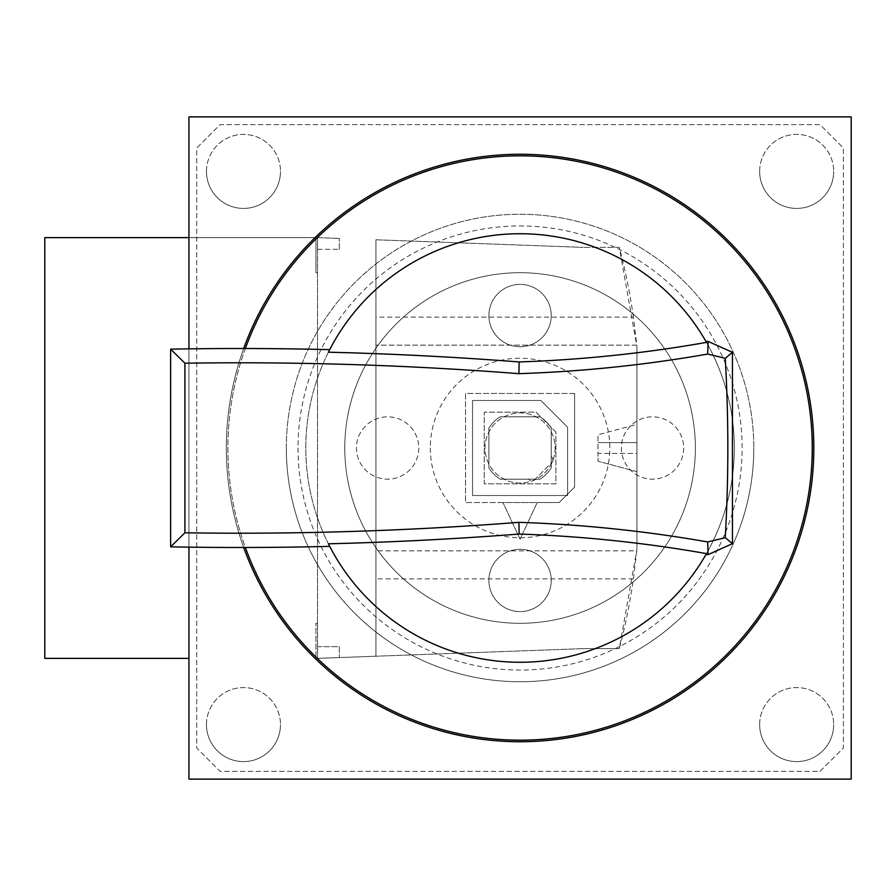 <?xml version="1.0" encoding="UTF-8"?>
<svg xmlns="http://www.w3.org/2000/svg" width="896" height="896" viewBox="0 0 896 896"><rect width="100%" height="100%" fill="white"/><g stroke="black" fill="none" stroke-linecap="round" stroke-linejoin="round"><path stroke-width="0.67" stroke-dasharray="4.48 3.36" d="M759.651 171.405A37.005 37.005 0 0 1 796.656 134.4A37.005 37.005 0 0 1 833.672 171.405A37.005 37.005 0 0 0 796.656 134.4A37.005 37.005 0 0 0 759.651 171.405A37.005 37.005 0 0 0 796.656 208.421A37.005 37.005 0 0 0 833.672 171.405A37.005 37.005 0 0 1 796.656 208.421A37.005 37.005 0 0 1 759.651 171.405M759.651 724.595A37.005 37.005 0 0 1 796.656 687.579A37.005 37.005 0 0 1 833.672 724.595A37.005 37.005 0 0 0 796.656 687.579A37.005 37.005 0 0 0 759.651 724.595A37.005 37.005 0 0 0 796.656 761.6A37.005 37.005 0 0 0 833.672 724.595A37.005 37.005 0 0 1 796.656 761.6A37.005 37.005 0 0 1 759.651 724.595M206.472 724.595A37.005 37.005 0 0 1 243.477 687.579A37.005 37.005 0 0 1 280.482 724.595A37.005 37.005 0 0 0 243.477 687.579A37.005 37.005 0 0 0 206.472 724.595A37.005 37.005 0 0 0 243.477 761.6A37.005 37.005 0 0 0 280.482 724.595A37.005 37.005 0 0 1 243.477 761.6A37.005 37.005 0 0 1 206.472 724.595M206.472 171.405A37.005 37.005 0 0 1 243.477 134.4A37.005 37.005 0 0 1 280.482 171.405A37.005 37.005 0 0 0 243.477 134.4A37.005 37.005 0 0 0 206.472 171.405A37.005 37.005 0 0 0 243.477 208.421A37.005 37.005 0 0 0 280.482 171.405A37.005 37.005 0 0 1 243.477 208.421A37.005 37.005 0 0 1 206.472 171.405M298.021 448A222.051 222.051 0 0 0 520.072 670.051A222.051 222.051 0 0 0 742.123 448A222.051 222.051 0 0 0 520.072 225.949A222.051 222.051 0 0 0 298.021 448M430.315 448A89.757 89.757 0 0 0 520.072 537.757A89.757 89.757 0 0 0 609.818 448A89.757 89.757 0 0 0 520.072 358.243A89.757 89.757 0 0 0 430.315 448M286.328 448A233.744 233.744 0 0 1 520.072 214.256A233.744 233.744 0 0 1 753.805 448A233.744 233.744 0 0 0 520.072 214.256A233.744 233.744 0 0 0 286.328 448A233.744 233.744 0 0 0 520.072 681.744A233.744 233.744 0 0 0 753.805 448A233.744 233.744 0 0 1 520.072 681.744A233.744 233.744 0 0 1 286.328 448M188.944 116.872L851.2 116.872L851.2 779.128L188.944 779.128L188.944 116.872L851.2 116.872L851.2 779.128L188.944 779.128L188.944 116.872L188.944 779.128L851.2 779.128L851.2 116.872L188.944 116.872M418.779 448A31.17 31.17 0 0 1 387.621 479.17A31.17 31.17 0 0 1 356.451 448A31.17 31.17 0 0 1 387.621 416.83A31.17 31.17 0 0 1 418.779 448A31.17 31.17 0 0 1 387.621 479.17A31.17 31.17 0 0 1 356.451 448A31.17 31.17 0 0 1 387.621 416.83A31.17 31.17 0 0 1 418.779 448M695.374 448A175.302 175.302 0 0 1 520.072 623.302A175.302 175.302 0 0 1 344.77 448A175.302 175.302 0 0 1 520.072 272.698A175.302 175.302 0 0 1 695.374 448A175.302 175.302 0 0 1 520.072 623.302A175.302 175.302 0 0 1 344.77 448A175.302 175.302 0 0 1 520.072 272.698A175.302 175.302 0 0 1 695.374 448M683.682 448A31.17 31.17 0 0 1 652.523 479.17A31.17 31.17 0 0 1 621.354 448A31.17 31.17 0 0 1 652.523 416.83A31.17 31.17 0 0 1 683.682 448A31.17 31.17 0 0 1 652.523 479.17A31.17 31.17 0 0 1 621.354 448A31.17 31.17 0 0 1 652.523 416.83A31.17 31.17 0 0 1 683.682 448M551.23 580.451A31.17 31.17 0 0 1 520.072 611.621A31.17 31.17 0 0 1 488.902 580.451A31.17 31.17 0 0 0 520.072 611.621A31.17 31.17 0 0 0 551.23 580.451A31.17 31.17 0 0 0 520.072 549.282A31.17 31.17 0 0 0 488.902 580.451A31.17 31.17 0 0 1 520.072 549.282A31.17 31.17 0 0 1 551.23 580.451M551.23 315.549A31.17 31.17 0 0 1 520.072 346.718A31.17 31.17 0 0 1 488.902 315.549A31.17 31.17 0 0 0 520.072 346.718A31.17 31.17 0 0 0 551.23 315.549A31.17 31.17 0 0 0 520.072 284.379A31.17 31.17 0 0 0 488.902 315.549A31.17 31.17 0 0 1 520.072 284.379A31.17 31.17 0 0 1 551.23 315.549M555.128 448A35.056 35.056 0 0 1 520.072 483.056A35.056 35.056 0 0 1 485.005 448A35.056 35.056 0 0 1 520.072 412.944A35.056 35.056 0 0 1 555.128 448A35.056 35.056 0 0 1 520.072 483.056A35.056 35.056 0 0 1 485.005 448A35.056 35.056 0 0 1 520.072 412.944A35.056 35.056 0 0 1 555.128 448M243.701 348.51A293.731 293.731 0 0 0 520.072 741.731A293.731 293.731 0 0 0 813.803 448A293.731 293.731 0 0 0 520.072 154.269A293.731 293.731 0 0 0 243.701 547.49M245.358 348.51A292.174 292.174 0 0 0 520.072 740.174A292.174 292.174 0 0 0 812.246 448A292.174 292.174 0 0 0 520.072 155.826A292.174 292.174 0 0 0 245.358 547.49M329.717 546.358A214.256 214.256 0 0 1 520.072 233.744A214.256 214.256 0 0 1 734.328 448A214.256 214.256 0 0 1 520.072 662.256A214.256 214.256 0 0 1 329.717 349.642M706.485 342.384L705.891 341.32C724.662 374.405 734.149 409.965 734.328 448C734.149 486.035 724.662 521.595 705.891 554.68L706.485 553.616M555.912 432.051L549.741 425.891A37.005 37.005 0 0 0 542.181 418.32L536.021 412.16L484.232 412.16L484.232 483.84L555.912 483.84L555.912 432.051L549.741 425.891A37.005 37.005 0 0 1 551.23 428.042A37.005 37.005 0 0 0 540.03 416.83L500.114 416.83A37.005 37.005 0 0 0 488.902 428.042L488.902 467.958A37.005 37.005 0 0 0 500.114 479.17L540.03 479.17A37.005 37.005 0 0 0 551.23 467.958L551.23 428.042L551.23 463.109L535.181 479.17L500.114 479.17L540.03 479.17A37.005 37.005 0 0 0 551.23 467.958L551.23 428.042L551.23 467.958A37.005 37.005 0 0 1 540.03 479.17L500.114 479.17A37.005 37.005 0 0 1 488.902 467.958A37.005 37.005 0 0 0 500.114 479.17A37.005 37.005 0 0 1 488.902 467.958L488.902 428.042A37.005 37.005 0 0 1 500.114 416.83A37.005 37.005 0 0 0 488.902 428.042A37.005 37.005 0 0 1 500.114 416.83L540.03 416.83A37.005 37.005 0 0 1 551.23 428.042L551.23 456.579L552.798 458.136L552.798 461.552L533.624 480.726L530.208 480.726L528.651 479.17L500.114 479.17A37.005 37.005 0 0 1 488.902 467.958L488.902 428.042A37.005 37.005 0 0 1 500.114 416.83L540.03 416.83A37.005 37.005 0 0 1 551.23 428.042L551.23 456.579L552.798 458.136L552.798 461.552L551.23 463.109L551.23 467.958A37.005 37.005 0 0 1 540.03 479.17L535.181 479.17L533.624 480.726L530.208 480.726L528.651 479.17L500.114 479.17A37.005 37.005 0 0 1 488.902 467.958L488.902 428.042A37.005 37.005 0 0 1 500.114 416.83L540.03 416.83A37.005 37.005 0 0 1 551.23 428.042A37.005 37.005 0 0 0 540.03 416.83A37.005 37.005 0 0 1 542.181 418.32L536.021 412.16L484.232 412.16L484.232 483.84L555.912 483.84L555.912 432.051L536.021 412.16L484.232 412.16L484.232 483.84L555.912 483.84L555.912 432.051L536.021 412.16L484.232 412.16L484.232 483.84L555.912 483.84L555.912 432.051M820.03 771.344L843.405 747.97L843.405 148.03L820.03 124.656L220.102 124.656L196.728 148.03L196.728 747.97L220.102 771.344L820.03 771.344L843.405 747.97L843.405 148.03L820.03 124.656L220.102 124.656L196.728 148.03L196.728 747.97L220.102 771.344L820.03 771.344M188.944 348.858L188.944 547.142M472.539 495.522L567.594 495.522L567.594 427.213L540.859 400.478L472.539 400.478L472.539 495.522L567.594 495.522L567.594 427.213L540.859 400.478L472.539 400.478L472.539 495.522L472.539 400.478L540.859 400.478L567.594 427.213L567.594 495.522L472.539 495.522L567.594 495.522L567.594 427.213L540.859 400.478L472.539 400.478L472.539 495.522M633.416 317.106A622.328 622.328 0 0 0 619.304 247.374L583.094 247.374L619.304 247.374L636.944 346.73L636.944 549.27L636.944 346.73A622.328 622.328 0 0 0 636.787 345.15L375.928 345.15L636.787 345.15L633.416 317.106L375.928 317.106L375.928 239.781L375.928 317.106M636.944 453.421L636.944 471.654L636.944 442.579L636.944 453.421L597.979 453.421L597.979 461.216L597.979 434.784L597.979 453.421L636.944 453.421M636.944 424.346L636.944 442.579L636.944 424.346L597.979 434.784L636.944 424.346M583.094 648.626L375.928 656.219L583.094 648.626L619.304 648.626L636.944 549.27A622.328 622.328 0 0 1 636.787 550.85L375.928 550.85L375.928 656.219L375.928 550.85L636.787 550.85L633.416 578.894A622.328 622.328 0 0 1 619.304 648.626L583.094 648.626M317.498 658.37L375.928 656.219L317.498 658.37L339.315 657.563L317.498 658.37L317.498 237.63L339.315 238.437L317.498 237.63L317.498 658.37M375.928 239.781L583.094 247.374L375.928 239.781L375.928 656.219L375.928 239.781M317.498 249.323L317.498 237.63L317.498 249.323L339.315 249.323L317.498 249.323M315.941 623.302L317.498 623.302L315.941 623.302L315.941 658.37L315.941 623.302M188.944 658.37L44.8 658.37L44.8 237.63L315.941 237.63L315.941 272.698L315.941 237.63L188.944 237.63M317.498 272.698L315.941 272.698L317.498 272.698M339.315 249.323L339.315 238.437L339.315 249.323M317.498 646.677L339.315 646.677L339.315 657.563L339.315 646.677L317.498 646.677M574.605 393.456L574.605 487.11L559.182 502.544L465.528 502.544L465.528 393.456L574.605 393.456L574.605 487.11L559.182 502.544L537.174 502.544L520.072 539.213L502.97 502.544L537.174 502.544L520.072 539.213L502.97 502.544L465.528 502.544L465.528 393.456L574.605 393.456M636.944 471.654L597.979 461.216L636.944 471.654M633.416 578.894L375.928 578.894M636.944 442.579L597.979 442.579L636.944 442.579"/><path stroke-width="1.34" d="M243.701 547.49A293.731 293.731 0 0 0 813.803 448A293.731 293.731 0 0 0 243.701 348.51M245.358 547.49A292.174 292.174 0 0 0 812.246 448A292.174 292.174 0 0 0 245.358 348.51M519.154 534.05A1338.646 1338.646 0 0 1 706.485 553.616A214.256 214.256 0 0 1 328.418 543.805L329.717 546.358A3617.499 3617.499 0 0 1 170.632 546.84L184.923 532.795A3603.208 3603.208 0 0 0 518.896 522.334L519.154 534.05A3614.912 3614.912 0 0 1 328.418 543.805M705.891 554.68L708.086 554.613L732.435 543.67L732.435 352.33L708.086 341.387L705.891 341.32M518.896 522.334A1350.339 1350.339 0 0 1 707.683 541.946L725.245 537.667A1555.658 1555.658 0 0 0 725.245 358.333L707.683 354.054L708.086 341.387M707.683 354.054A1350.339 1350.339 0 0 1 518.896 373.666L519.154 361.95A1338.646 1338.646 0 0 0 706.485 342.384A214.256 214.256 0 0 0 328.418 352.195A3614.912 3614.912 0 0 1 519.154 361.95M518.896 373.666A3603.208 3603.208 0 0 0 184.923 363.205L170.632 349.16A3617.499 3617.499 0 0 1 329.717 349.642L328.418 352.195M707.683 541.946L708.086 554.613M170.632 349.16L170.632 546.84M725.245 537.667L732.435 543.67M725.245 358.333L732.435 352.33M184.923 363.205L184.923 532.795M188.944 547.142L188.944 779.128L851.2 779.128L851.2 116.872L188.944 116.872L188.944 348.858M188.944 658.37L44.8 658.37L44.8 237.63L188.944 237.63"/></g></svg>
